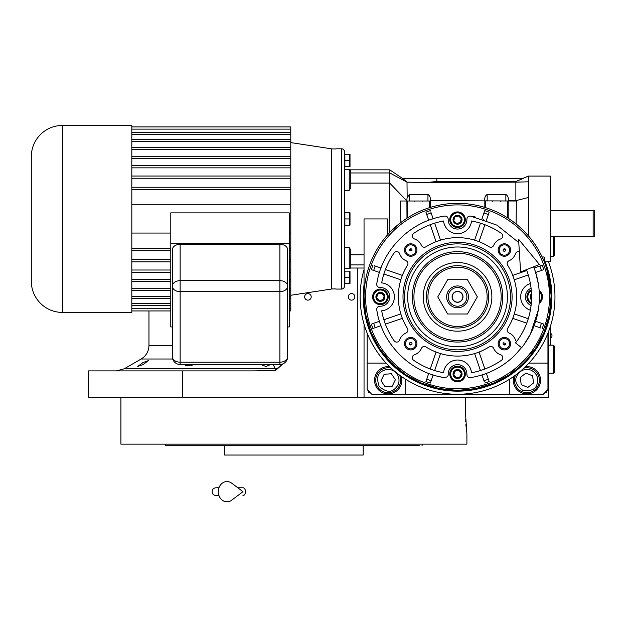 <?xml version="1.0" encoding="UTF-8"?>
<svg xmlns="http://www.w3.org/2000/svg" width="626" height="626" viewBox="0 0 626 626"><rect width="100%" height="100%" fill="white"/><g stroke="black" fill="none" stroke-linecap="round" stroke-linejoin="round"><path stroke-width="0.94" d="M270.729 364.481L266.034 366.523L260.784 364.481M193.567 364.481L190.727 365.874L185.421 365.506L185.828 364.481M143.064 362.509L148.362 360.639L143.064 364.598L137.767 366.39L143.064 362.509M172.698 359.011L141.171 359.011L124.222 368.8L275.237 368.8L273.218 364.481M548.72 261.793L548.72 262.576M548.72 331.146L548.72 397.385L88.188 397.385L88.188 370.889L254.25 370.889L275.589 370.482L275.237 368.8A7.794 6.628 -25.7 0 0 281.614 364.285M550.285 210.359L594.7 210.359L594.7 236.855L550.285 236.855M593.143 210.359L593.143 236.855M416.094 444.139L293.907 444.139L466.902 444.139L466.902 434.006L465.314 410.633L465.83 397.385L364.042 397.385L364.042 324.135M307.937 300.136A3.271 3.271 0 0 0 311.208 296.857A3.271 3.271 0 0 0 307.937 293.586A3.271 3.271 0 0 0 304.659 296.857A3.271 3.271 0 0 0 307.937 300.136M351.569 300.136A3.271 3.271 0 0 0 354.848 296.857A3.271 3.271 0 0 0 351.569 293.586A3.271 3.271 0 0 0 348.299 296.857A3.271 3.271 0 0 0 351.569 300.136M282.944 363.855L275.589 370.482M182.573 370.889L182.573 397.385M550.285 345.176L550.285 326.678M550.207 326.921L550.207 345.176M550.63 333.329L550.63 338.314A2.958 2.958 0 0 0 550.63 333.329L550.285 333.329M300.144 445.696L165.82 445.696L165.256 444.139L171.72 444.139M363.182 445.696L363.182 455.047L224.632 455.047L224.632 445.696L223.67 445.696M419.287 445.696L287.67 445.696M165.82 445.696L167.345 445.696M167.909 445.696L222.277 445.696M416.094 445.696L418.919 445.696M347.054 445.696L357.649 445.696L347.054 445.696M230.165 445.696L240.76 445.696L230.165 445.696M182.322 445.696L171.72 445.696M182.322 444.139L227.668 444.139M360.146 444.139L405.499 444.139M421.994 445.696L422.566 444.139M281.958 444.139L299.956 444.139M465.353 414.099L465.392 415.734M465.541 419.397L465.658 421.517M465.885 424.592L466.041 426.431M465.83 397.385L465.486 403.058M465.423 404.506L465.321 409.146M293.907 444.139L120.912 444.139L120.912 397.385M547.946 333.149L547.946 389.591L543.266 394.27L371.836 394.27L367.157 389.591L367.157 333.149M367.157 363.096L386.132 363.096M405.304 379.066A17.145 17.145 0 0 1 405.343 380.24L405.343 394.27M509.76 394.27L509.76 380.24A17.145 17.145 0 0 1 509.799 379.066M547.946 363.096L528.97 363.096M513.829 376.359A13.639 13.639 0 0 0 526.904 393.879A13.639 13.639 0 0 0 540.543 380.24A13.639 13.639 0 0 0 525.472 366.68M389.63 366.68A13.639 13.639 0 0 0 374.559 380.24A13.639 13.639 0 0 0 388.198 393.879A13.639 13.639 0 0 0 401.274 376.359M368.714 391.148L368.714 392.705L370.279 392.705M544.831 392.705L546.388 392.705L546.388 391.148M530.973 370.115C524.604 368.307 519.877 370.326 516.779 376.171C514.282 380.733 516.301 385.459 522.843 390.366C530.95 391.344 535.684 389.325 537.03 384.301C538.837 377.94 536.818 373.213 530.973 370.115M515.534 375.13A12.465 12.465 21.9 0 0 515.331 375.592A12.465 12.465 -158.1 0 0 522.256 391.813A12.465 12.465 -158.1 0 0 538.477 384.888A12.465 12.465 21.9 0 0 523.954 368.127M527.921 387.369L533.587 382.924L532.569 375.796L525.887 373.112L520.222 377.556L521.239 384.685L527.921 387.369M397.228 374.121C392.964 369.066 387.917 368.096 382.079 371.21C377.462 373.589 376.492 378.636 379.168 386.359C385.342 391.704 390.389 392.682 394.317 389.27C399.372 385.006 400.343 379.959 397.228 374.121M391.148 368.127A12.465 12.465 55.9 0 0 381.203 369.919A12.465 12.465 -124.1 0 0 377.877 387.228A12.465 12.465 -124.1 0 0 395.186 390.561A12.465 12.465 55.9 0 0 399.568 375.13M385.053 386.719L392.236 386.203L395.382 379.724L391.344 373.761L384.161 374.278L381.015 380.757L385.053 386.719M457.551 302.162A5.298 5.298 0 0 1 452.254 296.857A5.298 5.298 0 0 1 457.551 291.56A5.298 5.298 0 0 1 462.849 296.857A5.298 5.298 0 0 1 457.551 302.162M553.4 345.176L554.182 345.951L554.182 372.447L553.4 373.229L553.4 345.176L548.72 345.176M554.182 284.564L554.033 283.468M554.182 309.158L554.033 310.253M554.182 236.855L554.182 255.557L553.4 256.339L553.4 236.855M538.344 283.946L535.48 271.927A81.818 81.818 -109 0 0 535.269 271.277L533.657 266.809A81.818 81.818 0 0 1 521.63 347.743L515.527 342.892A74.032 74.032 0 0 0 526.403 269.665M518.578 239.249L520.605 271.958L539.455 264.516L518.578 239.249M237.817 487.779L242.958 487.779A3.897 2.551 90 0 1 245.509 491.676A3.897 2.551 90 0 1 242.958 495.573M231.73 500.166A10.133 8.701 -90 0 1 222.84 500.573A10.133 8.701 -90 0 1 218.294 491.676A10.133 8.701 -90 0 1 222.84 482.771A10.133 8.701 -90 0 1 231.73 483.178L242.966 491.676L231.73 500.166M405.186 219.39L401.438 222.058M404.169 220.086L405.21 219.374M485.604 201.009L485.604 207.66L484.829 207.417A93.509 93.509 0 0 0 430.281 207.417L430.281 200.641L516.372 201.009L516.09 223.936L518.477 225.923M512.209 220.986L508.132 218.208M508.14 218.216L510.691 219.922M510.738 219.945L511.888 220.759M511.935 220.79L513.242 221.745M513.265 221.76L516.067 223.92M551.029 294.283L546.701 268.64M546.537 268.116L544.831 263.288L544.831 257.74L544.049 256.965L544.049 261.332M528.43 235.869L528.43 197.503L515.863 200.641L516.372 201.009M533.501 242.309L532.123 240.439M528.43 197.503L528.43 176.078L550.285 176.078L550.285 261.793L544.831 261.793M536.693 247.059L537.038 247.599M350.795 265.69L350.795 249.954L349.238 247.552L349.238 268.546L344.558 268.546M350.795 249.954L350.795 266.989A1.557 1.557 0 0 1 349.238 268.546M364.042 296.857A93.509 93.509 0 0 0 523.672 362.978A93.509 93.509 0 0 0 523.672 230.736A93.509 93.509 0 0 0 364.042 296.857A93.509 93.509 0 0 0 523.672 362.978A93.509 93.509 0 0 0 523.672 230.736A93.509 93.509 0 0 0 364.042 296.857L364.042 218.936L387.416 218.936L387.416 235.008L389.755 232.457L389.755 183.089L406.9 201.009L430.281 201.009M524.189 231.26L528.43 235.861M516.09 223.936L515.378 223.372M515.143 223.192L512.678 221.33M429.499 201.009L429.499 207.66L430.281 207.417L429.499 207.66A93.509 93.509 0 0 0 407.683 217.762L407.683 201.009M391.923 230.243L400.906 222.457L400.21 201.009L406.9 201.009L406.97 218.208M406.9 218.255L405.46 219.202M350.795 172.173L350.795 170.882L349.238 169.317L349.238 190.32L350.795 187.917L350.795 172.964L389.755 172.964L389.755 183.089L350.795 183.089M349.238 190.32L344.558 190.32M344.558 247.552L349.238 247.552M344.879 155.131L344.879 165.851M335.99 148.8L341.444 148.8A3.114 3.114 0 0 1 344.558 151.922L344.558 285.949A3.114 3.114 0 0 1 341.444 289.071L335.99 289.071M508.202 218.255L508.202 200.641L515.863 200.641L515.863 182.15L528.43 181.814M484.829 201.009L484.829 207.417M400.21 201.009L406.9 201.009L406.9 200.336L406.9 201.009M350.795 170.882L350.795 187.917M364.042 297.42L365.795 314.901M365.834 315.097L371.077 332.445M371.163 332.664L379.669 348.619M379.818 348.846L391.258 362.806M391.469 363.017L405.382 374.465M405.656 374.653L421.509 383.143M421.838 383.284L439.022 388.519M439.397 388.589L457.246 390.374M457.645 390.374L475.494 388.636M475.877 388.558L493.053 383.37M493.413 383.222L509.251 374.778M509.564 374.575L535.152 349.034M535.324 348.776L543.845 332.883M543.955 332.625L549.221 315.34M549.276 315.058L551.06 296.857M407.166 197.12L407.002 182.15L389.755 172.964C389.74 168.801 389.74 168.801 389.755 172.964L389.748 170.71M430.312 182.15L436.838 181.477L436.838 178.41L523.313 178.41L515.863 181.477L515.863 182.15L420.148 182.479L407.002 182.15L402.299 179.646M406.9 200.531L407.002 198.246L409.24 194.451L427.941 194.451L427.941 201.009M430.281 200.641C430.68 197.793 429.898 195.727 427.941 194.451M487.161 201.009L487.161 194.451C485.205 195.727 484.422 197.793 484.829 200.641M487.161 194.451L505.863 194.451L505.863 201.009M508.202 200.641C508.609 197.793 507.827 195.727 505.863 194.451M409.983 182.15L407.002 182.15L403.449 179.091L403.449 178.41L436.838 178.41M379.458 321.279L372.58 323.65M377.462 313.61L377.079 311.678M376.75 309.729L376.719 309.314M376.844 308.454L377.102 307.828M377.517 307.241L378.026 306.779M378.628 306.443L379.982 306.2C377.775 306.396 376.703 307.593 376.758 309.807C381.711 343.924 410.492 372.697 444.609 377.65L447.3 376.774A3.114 3.114 0 0 0 448.208 374.434A9.351 9.351 0 0 1 457.551 364.653A9.351 9.351 0 0 1 466.894 374.434C467.082 376.633 468.287 377.705 470.494 377.65C487.881 374.731 502.85 367.086 515.409 354.715L523.281 345.583A81.818 81.818 0 0 0 523.946 344.683L530.3 334.315A81.818 81.818 0 0 0 530.418 334.073L538.344 309.784M378.62 287.271L378.026 286.943M377.517 286.481L377.118 285.925M376.852 285.292L376.75 283.977M377.04 282.271L377.65 279.251M380.984 268.022L374.098 265.651M433.137 218.764L430.766 211.885M440.798 216.768L442.738 216.393M444.679 216.056L445.102 216.033M445.955 216.15L446.581 216.408M447.175 216.823L447.637 217.339M447.973 217.942L448.208 219.288C448.02 217.089 446.815 216.009 444.609 216.072C410.492 221.025 381.711 249.797 376.758 283.914C376.703 286.129 377.775 287.326 379.982 287.522A9.351 9.351 0 0 1 387.017 303.469A9.351 9.351 0 0 1 379.982 306.2M467.137 217.926L467.473 217.332M467.927 216.823L468.491 216.424M469.124 216.158L470.431 216.056M472.145 216.353L475.157 216.956M481.965 218.764L484.759 210.657A90.394 90.394 0 0 1 489.18 212.183L488.757 213.403M486.386 220.289L489.18 212.183A90.394 90.394 0 0 0 484.759 210.657A90.394 90.394 0 0 1 489.18 212.183M535.645 272.443L542.531 270.072M537.64 280.127L538.016 282.005M534.119 325.7L541.005 328.071M505.777 362.955A81.818 81.818 0 0 1 505.354 363.268M481.965 374.951L484.336 381.837M470.431 377.658L470.001 377.689M469.148 377.572L468.522 377.314M467.927 376.899L467.465 376.382M467.129 375.78L466.894 374.434M445.555 377.658L444.937 377.689M442.942 377.368L439.914 376.758M428.716 373.432L426.345 380.311M518.79 242.591L496.942 225.149L470.494 216.072C468.287 216.009 467.082 217.089 466.894 219.288A9.351 9.351 0 0 1 453.78 228.271A9.351 9.351 0 0 1 448.208 219.288M344.879 160.491L344.879 154.254L349.981 154.254L349.457 154.254L349.464 160.506L344.879 160.491L344.879 166.727L349.981 166.727L349.457 166.727L349.762 159.747M349.637 283.249L344.879 283.609L344.879 271.144L349.464 271.16M344.879 218.936L344.879 212.699L349.981 212.699L349.457 212.699L349.464 218.951L344.879 218.936L344.879 225.172L349.981 225.172L349.457 225.172L349.457 218.936M403.449 179.091L402.448 178.41L403.449 178.41M335.99 148.933L331.31 148.933L331.31 288.938L335.99 288.938M436.838 181.477L515.863 181.477L519.932 179.819M403.66 201.009L400.648 201.009M379.833 322.445A81.818 81.818 71 0 1 379.622 321.795M432.347 374.7A81.818 81.818 19 0 1 431.596 374.458M372.869 328.493A90.394 90.394 0 0 1 371.351 324.072A90.394 90.394 0 0 0 372.869 328.493L380.984 325.7M379.708 271.661A81.818 81.818 109 0 1 379.959 270.909M431.971 219.139A81.818 81.818 161 0 1 432.613 218.928M371.351 269.649A90.394 90.394 0 0 1 372.869 265.228A90.394 90.394 0 0 0 371.351 269.649L379.458 272.443M425.923 212.183A90.394 90.394 0 0 1 430.344 210.657A90.394 90.394 0 0 0 425.923 212.183L428.716 220.289M482.756 219.014A81.818 81.818 -161 0 1 483.507 219.264M542.233 265.228A90.394 90.394 0 0 1 543.751 269.649A90.394 90.394 0 0 0 542.233 265.228L534.119 268.022M531.075 305.48A9.351 9.351 0 0 1 531.075 288.242M543.751 324.072A90.394 90.394 0 0 1 542.233 328.493A90.394 90.394 0 0 0 543.751 324.072L535.645 321.279M489.18 381.539A90.394 90.394 0 0 1 484.759 383.057A90.394 90.394 0 0 0 489.18 381.539L486.386 373.432M430.344 383.057A90.394 90.394 0 0 1 425.923 381.539A90.394 90.394 0 0 0 430.344 383.057L433.137 374.951M349.762 155.005L349.848 155.412M349.903 155.788L349.95 156.304M349.762 161.234L349.848 161.649M349.903 162.024L349.95 162.541M349.762 165.976L349.457 166.727M344.879 277.381L349.457 277.381L349.457 271.144M349.762 271.887L349.848 272.302M349.903 272.678L349.95 273.194M349.762 276.629L349.457 283.609L349.981 283.609L349.457 283.609M349.762 219.679L349.848 220.094M349.903 220.462L349.95 220.986M349.762 224.421L349.457 225.172M406.9 200.336L406.916 199.412M407.323 196.517L407.182 197.057M385.913 302.374A7.794 7.794 0 0 0 385.913 291.348A7.794 7.794 0 0 0 374.896 291.348A7.794 7.794 0 0 0 374.896 302.374A7.794 7.794 0 0 0 385.913 302.374A7.794 7.794 0 0 0 385.913 291.348A7.794 7.794 0 0 0 374.896 291.348A7.794 7.794 0 0 0 374.896 302.374A7.794 7.794 0 0 0 385.913 302.374M463.06 225.227A7.794 7.794 0 0 0 463.06 214.202A7.794 7.794 0 0 0 452.042 214.202A7.794 7.794 0 0 0 452.042 225.227A7.794 7.794 0 0 0 463.06 225.227A7.794 7.794 0 0 0 463.06 214.202A7.794 7.794 0 0 0 452.042 214.202A7.794 7.794 0 0 0 452.042 225.227A7.794 7.794 0 0 0 463.06 225.227M540.207 302.374A7.794 7.794 0 0 0 539.119 290.448A7.794 7.794 0 0 1 539.119 303.274A7.794 7.794 0 0 0 540.207 302.374M531.247 289.869A7.794 7.794 0 0 0 531.247 303.845A7.794 7.794 0 0 1 531.247 289.869M463.06 379.512A7.794 7.794 0 0 0 463.06 368.495A7.794 7.794 0 0 0 452.042 368.495A7.794 7.794 0 0 0 452.042 379.512A7.794 7.794 0 0 0 463.06 379.512A7.794 7.794 0 0 0 463.06 368.495A7.794 7.794 0 0 0 452.042 368.495A7.794 7.794 0 0 0 452.042 379.512A7.794 7.794 0 0 0 463.06 379.512M516.599 341.514A3.114 3.114 0 0 1 515.472 339.981A11.691 11.691 0 0 0 509.04 332.977A3.114 3.114 0 0 1 507.647 328.454A59.22 59.22 0 0 0 507.647 265.267A3.114 3.114 0 0 1 509.04 260.745A11.691 11.691 0 0 0 515.472 253.741A3.114 3.114 0 0 1 519.353 251.762M530.371 283.515A14.03 14.03 0 0 0 530.371 310.199M501.449 233.42A3.114 3.114 0 0 1 500.667 238.944A11.691 11.691 0 0 0 493.664 245.369A3.114 3.114 0 0 1 489.141 246.769A59.22 59.22 0 0 0 425.962 246.769A3.114 3.114 0 0 1 421.439 245.369A11.691 11.691 0 0 0 414.435 238.944A3.114 3.114 0 0 1 413.653 233.42A77.147 77.147 0 0 1 443.584 220.986A14.03 14.03 0 0 0 471.519 220.986A77.147 77.147 0 0 1 501.449 233.42M381.68 310.825A14.03 14.03 0 0 0 381.68 282.889A77.147 77.147 0 0 1 394.114 252.959A3.114 3.114 0 0 1 399.631 253.741A11.691 11.691 0 0 0 406.063 260.745A3.114 3.114 0 0 1 407.456 265.267A59.22 59.22 0 0 0 407.456 328.454A3.114 3.114 0 0 1 406.063 332.977A11.691 11.691 0 0 0 399.631 339.981A3.114 3.114 0 0 1 394.114 340.763A77.147 77.147 0 0 1 381.68 310.825M471.519 372.728A14.03 14.03 0 0 0 443.584 372.728A77.147 77.147 0 0 1 413.653 360.294A3.114 3.114 0 0 1 414.435 354.778A11.691 11.691 0 0 0 421.439 348.346A3.114 3.114 0 0 1 425.962 346.953A59.22 59.22 0 0 0 489.141 346.953A3.114 3.114 0 0 1 493.664 348.346A11.691 11.691 0 0 0 500.667 354.778A3.114 3.114 0 0 1 501.449 360.294A77.147 77.147 0 0 1 471.519 372.728M415.124 348.103A6.237 6.237 0 0 1 406.305 348.103A6.237 6.237 0 0 1 406.305 339.292A6.237 6.237 0 0 1 415.124 339.292A6.237 6.237 0 0 1 415.124 348.103M415.124 254.43A6.237 6.237 0 0 1 406.305 254.43A6.237 6.237 0 0 1 406.305 245.619A6.237 6.237 0 0 1 415.124 245.619A6.237 6.237 0 0 1 415.124 254.43M508.797 254.43A6.237 6.237 0 0 1 499.978 254.43A6.237 6.237 0 0 1 499.978 245.619A6.237 6.237 0 0 1 508.797 245.619A6.237 6.237 0 0 1 508.797 254.43M508.797 348.103A6.237 6.237 0 0 1 499.978 348.103A6.237 6.237 0 0 1 499.978 339.292A6.237 6.237 0 0 1 508.797 339.292A6.237 6.237 0 0 1 508.797 348.103M349.981 154.254A1.87 1.87 0 0 1 350.012 154.505L350.012 166.477A1.87 1.87 0 0 1 349.981 166.727M349.981 271.144A1.87 1.87 0 0 1 350.012 271.394L350.012 283.359A1.87 1.87 0 0 1 349.981 283.609M349.981 212.699A1.87 1.87 0 0 1 350.012 212.95L350.012 224.914A1.87 1.87 0 0 1 349.981 225.172M384.74 298.039A4.492 4.492 0 0 1 381.586 301.192L381.547 301.2A4.492 4.492 0 0 1 377.243 300.05L377.22 300.018A4.492 4.492 0 0 1 376.062 295.715L376.077 295.683A4.492 4.492 0 0 1 379.223 292.53L379.262 292.522A4.492 4.492 0 0 1 383.566 293.672L383.589 293.696A4.492 4.492 0 0 1 384.747 298.007L381.586 301.192M461.878 220.892A4.492 4.492 0 0 1 458.733 224.045L458.694 224.053A4.492 4.492 0 0 1 454.39 222.903L454.366 222.872A4.492 4.492 0 0 1 453.208 218.568L453.208 218.552A4.492 4.492 0 0 1 456.37 215.383L456.409 215.375A4.492 4.492 0 0 1 460.713 216.526L460.736 216.557A4.492 4.492 0 0 1 461.894 220.861L458.733 224.045M530.355 295.715L531.513 300.018A4.492 4.492 0 0 1 530.355 295.715L530.363 295.683A4.492 4.492 0 0 1 531.513 293.696M461.878 375.185A4.492 4.492 0 0 1 458.733 378.339L458.694 378.347A4.492 4.492 0 0 1 454.39 377.196L454.366 377.165A4.492 4.492 0 0 1 453.208 372.861L453.208 372.838A4.492 4.492 0 0 1 456.37 369.676L456.409 369.669A4.492 4.492 0 0 1 460.713 370.819L460.736 370.842A4.492 4.492 0 0 1 461.894 375.154L458.733 378.339M528.274 318.736L514.267 313.916A59.22 59.22 -71 0 1 512.741 318.337L526.748 323.157M526.748 270.557L512.741 275.385A59.22 59.22 -109 0 1 514.267 279.806L528.274 274.978M430.234 224.711L436.072 241.667A59.22 59.22 161 0 1 440.493 240.149A59.22 59.22 0 0 1 474.61 240.149A59.22 59.22 -161 0 1 479.031 241.667L484.868 224.711M383.879 273.969L400.836 279.806A59.22 59.22 109 0 1 402.362 275.385L385.405 269.548M385.405 324.174L402.362 318.337A59.22 59.22 71 0 1 400.836 313.916L383.879 319.753M484.868 369.011L479.031 352.055A59.22 59.22 -19 0 1 474.61 353.573A59.22 59.22 0 0 1 440.493 353.573A59.22 59.22 19 0 1 436.072 352.055L430.234 369.011M418.982 258.288A54.548 54.548 0 0 0 418.982 335.434A54.548 54.548 0 0 0 496.121 335.434A54.548 54.548 0 0 0 496.121 258.288A54.548 54.548 0 0 0 418.982 258.288M414.381 347.36A5.18 5.18 0 0 1 407.049 347.36A5.18 5.18 0 0 1 407.049 340.035A5.18 5.18 0 0 1 414.381 340.035A5.18 5.18 0 0 1 414.381 347.36M414.381 253.686A5.18 5.18 0 0 1 407.049 253.686A5.18 5.18 0 0 1 407.049 246.362A5.18 5.18 0 0 1 414.381 246.362A5.18 5.18 0 0 1 414.381 253.686M508.054 253.686A5.18 5.18 0 0 1 500.722 253.686A5.18 5.18 0 0 1 500.722 246.362A5.18 5.18 0 0 1 508.054 246.362A5.18 5.18 0 0 1 508.054 253.686M508.054 347.36A5.18 5.18 0 0 1 500.722 347.36A5.18 5.18 0 0 1 500.722 340.035A5.18 5.18 0 0 1 508.054 340.035A5.18 5.18 0 0 1 508.054 347.36M449.758 374.004A7.794 7.794 0 0 1 452.042 368.495A7.794 7.794 0 0 0 449.758 374.004M383.073 299.705L383.988 298.782M381.547 301.2L377.243 300.05M376.077 295.683L377.65 294.103L381.414 293.093L384.168 295.855L383.159 299.611L379.395 300.621L380.53 300.926M377.22 300.018L376.062 295.715M379.395 300.621L376.641 297.866L376.946 299.001M377.744 294.017L379.223 292.53M376.641 297.866L377.65 294.103L376.821 294.932M379.262 292.522L383.566 293.672M381.414 293.093L380.279 292.796M383.589 293.696L384.747 298.007M384.168 295.855L383.863 294.713M460.22 222.559L461.135 221.635M458.694 224.053L454.39 222.903M454.366 222.872L453.208 218.568L454.797 216.956L458.561 215.954L461.315 218.709L460.306 222.473L456.542 223.474L457.676 223.779M456.542 223.474L453.787 220.72L454.093 221.854M454.883 216.87L456.37 215.383M453.787 220.72L454.797 216.956L453.967 217.793M456.409 215.375L460.713 216.526M458.561 215.954L457.426 215.649M460.736 216.557L461.894 220.861M461.315 218.709L461.01 217.574M531.544 299.15L530.934 297.866L531.239 299.001M530.363 295.683L531.943 294.103L530.934 297.866M531.544 294.502L531.114 294.932M460.22 376.852L461.135 375.929M458.694 378.347L454.39 377.196M453.224 372.83L454.797 371.249L458.561 370.24L461.315 372.994L460.306 376.758L456.542 377.768L457.676 378.073M454.366 377.165L453.208 372.861M456.542 377.768L453.787 375.013L454.093 376.148M454.883 371.163L456.37 369.676M453.787 375.013L454.797 371.249L453.967 372.079M456.409 369.669L460.713 370.819M458.561 370.24L457.426 369.935M460.736 370.842L461.894 375.154M461.315 372.994L461.01 371.86M480.447 223.192L474.649 240.024M440.454 240.024L434.655 223.192M474.649 353.698L480.447 370.529M434.655 370.529L440.454 353.698M420.085 259.391A52.991 52.991 0 0 0 420.085 334.331A52.991 52.991 0 0 0 495.017 334.331A52.991 52.991 0 0 0 495.017 259.391A52.991 52.991 0 0 0 420.085 259.391M492.818 332.124A49.869 49.869 0 0 1 422.284 332.124A49.869 49.869 0 0 1 422.284 261.598A49.869 49.869 0 0 1 492.818 261.598A49.869 49.869 0 0 1 492.818 332.124M409.443 343.51A1.291 1.291 0 0 0 410.899 344.973L411.626 344.605A1.291 1.291 0 0 0 411.626 342.782A1.291 1.291 0 0 0 409.803 342.782L409.443 343.51A67.013 67.013 0 0 0 410.899 344.973M409.803 249.109A1.291 1.291 0 0 0 409.443 250.212L411.626 250.932A1.291 1.291 0 0 0 410.899 248.749A1.291 1.291 0 0 0 409.803 249.109M503.476 249.109A1.291 1.291 0 0 0 503.476 250.932A1.291 1.291 0 0 0 505.299 250.932L505.667 250.212A1.291 1.291 0 0 0 504.204 248.749L503.476 249.109M504.204 344.973A1.291 1.291 0 0 0 505.667 343.51L503.476 342.782A1.291 1.291 0 0 0 504.204 344.973A67.013 67.013 0 0 0 505.667 343.51M409.443 250.212A67.013 67.013 0 0 1 410.899 248.749M504.204 248.749A67.013 67.013 0 0 1 505.667 250.212M364.042 269.587A97.406 97.406 0 0 0 457.551 394.27A97.406 97.406 0 0 0 548.431 261.793M426.697 266.003A43.64 43.64 0 0 0 426.697 327.719A43.64 43.64 0 0 0 488.405 327.719A43.64 43.64 0 0 0 488.405 266.003A43.64 43.64 0 0 0 426.697 266.003M481.817 321.13A34.32 34.32 0 0 1 433.286 321.13A34.32 34.32 0 0 1 433.286 272.592A34.32 34.32 0 0 1 481.817 272.592A34.32 34.32 0 0 1 481.817 321.13M488.718 296.857A31.167 31.167 0 0 0 457.551 265.69A31.167 31.167 0 0 0 426.384 296.857A31.167 31.167 0 0 0 457.551 328.032A31.167 31.167 0 0 0 488.718 296.857A31.167 31.167 0 0 0 457.551 265.69A31.167 31.167 0 0 0 426.384 296.857A31.167 31.167 0 0 0 457.551 328.032A31.167 31.167 0 0 0 488.718 296.857M467.45 314.002L477.348 296.857L467.45 279.72L447.653 279.72L437.754 296.857L447.653 314.002L467.45 314.002M446.643 296.857A10.908 10.908 0 0 0 457.551 307.773A10.908 10.908 0 0 0 468.459 296.857A10.908 10.908 0 0 0 457.551 285.949A10.908 10.908 0 0 0 446.643 296.857M448.2 296.857A9.351 9.351 0 0 0 457.551 306.208A9.351 9.351 0 0 0 466.902 296.857A9.351 9.351 0 0 0 457.551 287.506A9.351 9.351 0 0 0 448.2 296.857M463.005 296.857A5.454 5.454 0 0 1 457.551 302.311A5.454 5.454 0 0 1 452.097 296.857A5.454 5.454 0 0 1 457.551 291.403A5.454 5.454 0 0 1 463.005 296.857M287.67 356.687A7.794 5.509 180 0 1 279.885 362.196L279.885 364.481A7.794 7.794 0 0 0 287.67 356.687L287.67 249.79A7.794 5.509 0 0 0 279.885 244.281L180.139 244.281A7.794 5.509 0 0 0 172.346 249.79L172.346 356.687A7.794 7.794 0 0 0 180.139 364.481L180.139 362.196A7.794 5.509 180 0 1 172.346 356.687M290.793 142.603L331.31 148.8L331.31 289.071L290.793 295.269M170.788 290.417L131.82 290.417L131.82 147.446L290.793 147.446L290.793 141.453L131.82 141.453L131.82 139.246L290.793 139.246L290.793 134.567L131.82 134.567L131.82 132.36L290.793 132.36L290.793 129.128L131.82 129.128L131.82 126.921L290.793 126.921L290.793 129.128M131.82 204.819L290.793 204.819L290.793 187.237L131.82 187.237M290.793 189.435L131.82 189.435M290.793 187.237L290.793 178.23L131.82 178.23M290.793 178.23L290.793 176.031L131.82 176.031M290.793 176.031L290.793 167.846L131.82 167.846M290.793 167.846L290.793 165.647L131.82 165.647M290.793 165.647L290.793 158.472L131.82 158.472M290.793 158.472L290.793 156.265L131.82 156.265M290.793 156.265L290.793 149.653L131.82 149.653M290.793 149.653L290.793 147.446M290.793 141.453L290.793 139.246M290.793 134.567L290.793 132.36M170.788 310.95L131.82 310.95L131.82 312.444L62.467 312.444L62.467 125.427C53.914 125.552 46.567 128.596 40.432 134.551C34.469 140.694 31.425 148.041 31.3 156.594L31.3 281.277L31.3 156.594M131.82 310.95L131.82 290.417M62.467 125.427L131.82 125.427L131.82 126.921M131.82 132.36L131.82 129.128M131.82 139.246L131.82 134.567M131.82 147.446L131.82 141.453M289.235 310.95L290.793 310.95L290.793 204.819M290.793 250.635L289.235 250.635M290.793 248.428L289.235 248.428M290.793 259.641L289.235 259.641M290.793 261.84L289.235 261.84M290.793 270.017L289.235 270.017M290.793 272.224L289.235 272.224M290.793 279.399L289.235 279.399M290.793 281.606L289.235 281.606M290.793 288.218L289.235 288.218M290.793 290.417L289.235 290.417M290.793 296.419L289.235 296.419M290.793 298.618L289.235 298.618M290.793 303.305L289.235 303.305M290.793 305.504L289.235 305.504M290.793 308.743L289.235 308.743M170.788 308.743L131.82 308.743M170.788 305.504L131.82 305.504M170.788 303.305L131.82 303.305M170.788 298.618L131.82 298.618M170.788 296.419L131.82 296.419M170.788 288.218L131.82 288.218M170.788 281.606L131.82 281.606M170.788 279.399L131.82 279.399M170.788 272.224L131.82 272.224M170.788 270.017L131.82 270.017M170.788 261.84L131.82 261.84M170.788 259.641L131.82 259.641M170.788 250.635L131.82 250.635M170.788 248.428L131.82 248.428M131.82 233.052L170.788 233.052M289.235 233.052L290.793 233.052M172.346 326.936L170.788 326.936L170.788 212.871L289.235 212.871L289.235 326.936L287.67 326.936M170.788 243.178L289.235 243.178M357.806 397.385L357.806 268.03M172.346 345.513L148.965 345.513L148.965 310.95M364.042 284.76A94.291 94.291 0 0 0 457.551 391.148A94.291 94.291 0 0 0 545.082 261.793M350.795 254.782L364.042 254.782M364.042 264.908L350.795 264.908M507.42 201.009L507.42 217.762M392.533 231.839A91.952 91.952 0 0 0 392.533 361.883A91.952 91.952 0 0 0 522.569 361.883A91.952 91.952 0 0 0 522.569 231.839A91.952 91.952 0 0 0 392.533 231.839M341.444 148.8L341.444 289.071M409.24 201.009L409.24 194.451M385.256 301.709A6.855 6.855 0 0 0 385.256 292.013A6.855 6.855 0 0 0 375.553 292.013A6.855 6.855 0 0 0 375.553 301.709A6.855 6.855 0 0 0 385.256 301.709M462.403 224.562A6.855 6.855 0 0 0 462.403 214.867A6.855 6.855 0 0 0 452.7 214.867A6.855 6.855 0 0 0 452.7 224.562A6.855 6.855 0 0 0 462.403 224.562A6.855 6.855 0 0 1 450.697 219.71A6.855 6.855 0 0 1 452.7 214.867M539.213 302.022A6.855 6.855 0 0 0 539.213 291.7M531.341 290.879A6.855 6.855 0 0 0 531.341 302.835M462.403 378.855A6.855 6.855 0 0 0 462.403 369.16A6.855 6.855 0 0 0 452.7 369.16A6.855 6.855 0 0 0 452.7 378.855A6.855 6.855 0 0 0 462.403 378.855M375.209 327.688A87.922 87.922 -109 0 1 373.683 323.266M431.15 380.725A87.922 87.922 -161 0 1 426.729 379.207M373.683 270.455A87.922 87.922 -71 0 1 375.209 266.034M426.729 214.515A87.922 87.922 -19 0 1 431.15 212.996M539.894 266.034A87.922 87.922 71 0 1 541.42 270.455M483.953 212.996A87.922 87.922 19 0 1 488.374 214.515M541.42 323.266A87.922 87.922 109 0 1 539.894 327.688M488.374 379.207A87.922 87.922 161 0 1 483.953 380.725M489.509 328.822A45.197 45.197 0 0 1 425.594 328.822A45.197 45.197 0 0 1 425.594 264.9A45.197 45.197 0 0 1 489.509 264.9A45.197 45.197 0 0 1 489.509 328.822M487.161 296.857A29.61 29.61 0 0 0 457.551 267.247A29.61 29.61 0 0 0 427.941 296.857A29.61 29.61 0 0 0 457.551 326.475A29.61 29.61 0 0 0 487.161 296.857M279.885 362.196L180.139 362.196L180.139 280.651A7.794 5.509 180 0 0 172.346 286.16A7.794 5.509 0 0 0 180.139 291.669L279.885 291.669L279.885 362.196M279.885 244.281L279.885 280.651L180.139 280.651L180.139 244.281M287.67 286.16A7.794 5.509 180 0 0 279.885 280.651L279.885 291.669A7.794 5.509 0 0 0 287.67 286.16M124.222 368.8L116.428 370.889M141.171 359.011C146.179 355.897 148.777 351.397 148.965 345.513M553.4 373.229L548.72 373.229M553.4 256.339L550.285 256.339M215.986 487.779L218.967 487.779L215.986 487.779C213.615 488.006 212.316 489.305 212.089 491.676C212.316 494.039 213.615 495.338 215.986 495.573L218.967 495.573M350.396 268.03L364.042 268.03M402.526 178.41L389.748 169.842L350.396 169.842L349.238 169.317L344.558 169.317M542.124 256.965L544.049 256.965M528.43 176.078L522.929 178.41M500.636 201.243L501.191 201.009M492.388 201.243L491.84 201.009M422.714 201.243L423.262 201.009M414.467 201.243L413.911 201.009M279.885 364.481L180.139 364.481M62.467 312.444C53.914 312.319 46.567 309.275 40.432 303.313C34.469 297.178 31.425 289.83 31.3 281.277"/></g></svg>
